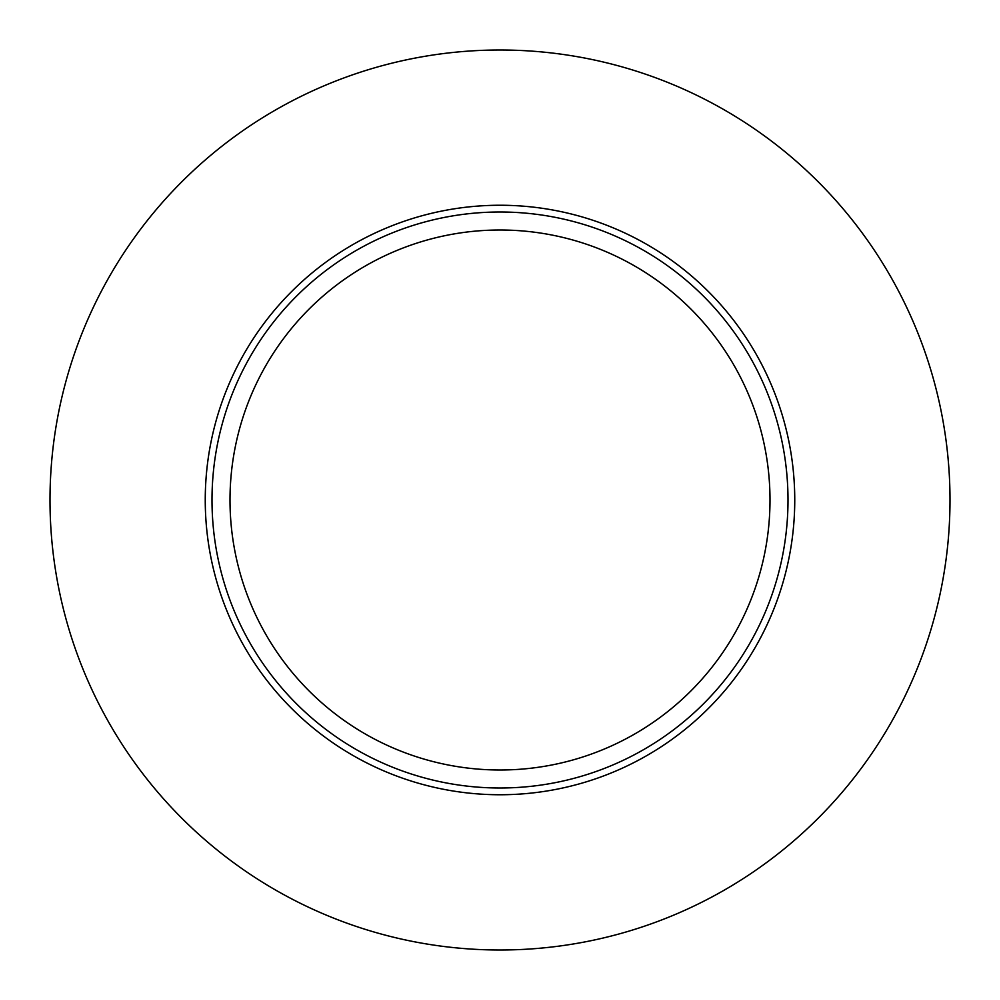 <?xml version="1.0" encoding="UTF-8"?>
<svg xmlns="http://www.w3.org/2000/svg" width="1000" height="1000" viewBox="0 0 1000 1000"><rect width="100%" height="100%" fill="white"/><g stroke="black" fill="none" stroke-linecap="round" stroke-linejoin="round"><path stroke-width="1.5" d="M770 500A270 270 0 0 0 500 230A270 270 0 0 0 230 500A270 270 0 0 0 500 770A270 270 0 0 0 770 500M794.75 500A294.75 294.75 0 0 0 500 205.25A294.75 294.75 0 0 0 205.25 500A294.75 294.75 0 0 0 500 794.75A294.75 294.75 0 0 0 794.75 500M50 500A450 450 0 0 0 500 950A450 450 0 0 0 950 500A450 450 0 0 0 500 50A450 450 0 0 0 50 500M788 500A288 288 0 0 0 500 212A288 288 0 0 0 212 500A288 288 0 0 0 500 788A288 288 0 0 0 788 500"/></g></svg>
